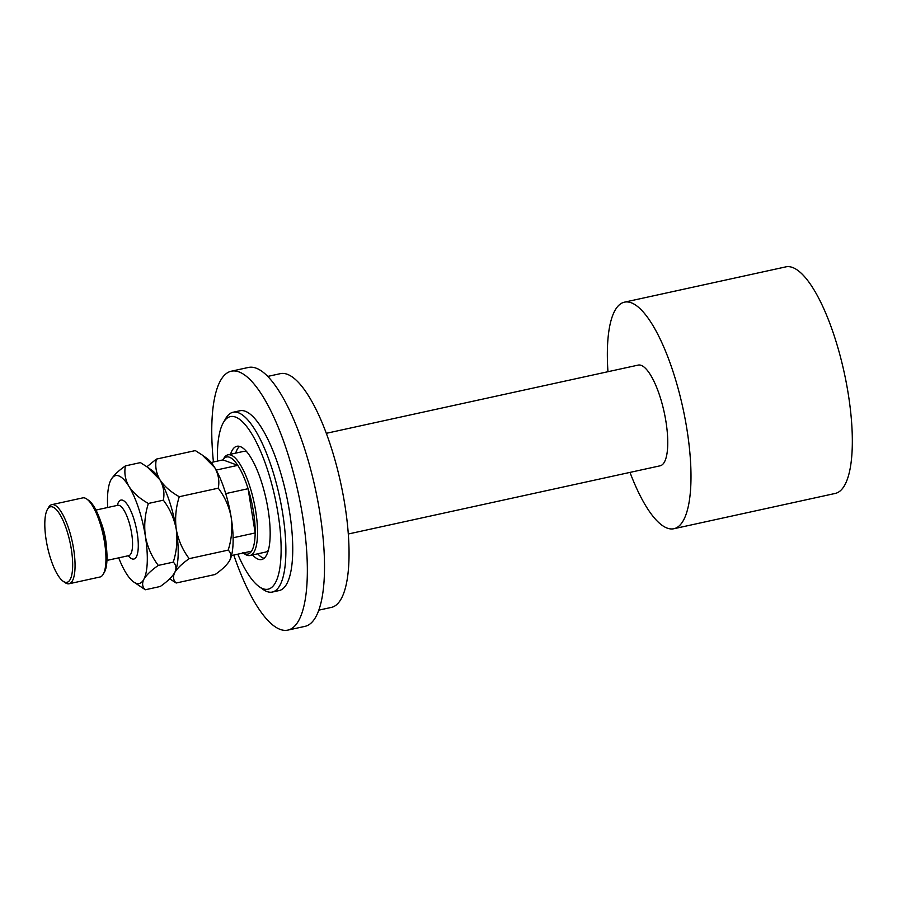 <?xml version="1.0" encoding="UTF-8"?>
<svg xmlns="http://www.w3.org/2000/svg" width="897" height="897" viewBox="0 0 897 897"><rect width="100%" height="100%" fill="white"/><g stroke="black" fill="none" stroke-linecap="round" stroke-linejoin="round"><path stroke-width="1.35" d="M237.806 554.189A88.343 26.293 -102.3 0 0 250.981 578.195A88.343 26.293 -102.3 0 0 259.188 586.66A88.343 26.293 -102.3 0 0 280.593 535.251A88.343 26.293 -102.3 0 0 247.538 427.622A88.343 26.293 -102.3 0 0 223.319 422.666A88.343 26.293 -102.3 0 0 217.444 461.103M223.319 422.666L225.674 418.574A92.021 27.392 77.7 0 1 233.029 412.261A92.021 27.392 77.7 0 1 250.902 423.743A92.021 27.392 77.7 0 1 283.957 522.233A92.021 27.392 77.7 0 1 272.352 592.054A92.021 27.392 77.7 0 1 263.034 589.396L259.188 586.66M242.829 552.642A49.694 14.789 -102.3 0 0 251.53 551.184A49.694 14.789 -102.3 0 0 255.174 532.953A49.694 14.789 -102.3 0 0 253.425 511.492A49.694 14.789 -102.3 0 0 248.088 488.708A49.694 14.789 -102.3 0 0 237.783 465.352A49.694 14.789 -102.3 0 0 222.961 459.892L223.835 458.356A51.533 15.339 77.7 0 1 227.95 454.824A51.533 15.339 77.7 0 1 255.746 511.335A51.533 15.339 77.7 0 1 249.971 555.501L265.422 552.126A51.533 15.339 -102.3 0 0 268.382 550.242M257.697 553.819A57.969 17.256 -102.3 0 0 264.077 558.315M230.529 454.263A57.969 17.256 77.7 0 1 236.875 446.28A57.969 17.256 77.7 0 1 248.133 453.501A57.969 17.256 77.7 0 1 268.954 515.562A57.969 17.256 77.7 0 1 261.644 559.549A57.969 17.256 77.7 0 1 252.55 554.94M267.743 376.415L280.346 373.657A119.626 35.611 77.7 0 1 303.567 388.569A119.626 35.611 77.7 0 1 346.545 516.627A119.626 35.611 77.7 0 1 331.464 607.381L318.861 610.139M213.419 461.977A132.509 39.446 77.7 0 1 231.247 371.212L248.413 367.456A132.509 39.446 77.7 0 1 274.134 383.972A132.509 39.446 77.7 0 1 321.743 525.81A132.509 39.446 77.7 0 1 305.036 626.353L287.87 630.109A132.509 39.446 77.7 0 1 262.148 613.582A132.509 39.446 77.7 0 1 233.781 555.064M231.247 371.212A132.509 39.446 77.7 0 1 256.979 387.728A132.509 39.446 77.7 0 1 304.576 529.566A132.509 39.446 77.7 0 1 287.87 630.109M272.352 592.054L279.225 590.551A92.021 27.392 -102.3 0 0 290.819 520.731A92.021 27.392 -102.3 0 0 257.764 422.24A92.021 27.392 -102.3 0 0 239.903 410.759L233.029 412.261M239.6 446.381A57.969 17.256 -102.3 0 0 235.676 453.131M246.877 451.909A51.533 15.339 -102.3 0 0 243.401 451.449L227.95 454.824M348.305 533.995L660.192 465.79A51.533 15.339 -102.3 0 0 665.955 421.624A51.533 15.339 -102.3 0 0 638.171 365.101L326.284 433.318M629.986 472.394A115.948 34.512 -102.3 0 0 673.95 528.714A115.948 34.512 -102.3 0 0 686.934 429.338A115.948 34.512 -102.3 0 0 624.402 302.177A115.948 34.512 -102.3 0 0 607.964 371.717M673.95 528.714L835.286 493.428A115.948 34.512 -102.3 0 0 848.27 394.052A115.948 34.512 -102.3 0 0 785.75 266.891L624.402 302.177M233.119 537.774L255.174 532.953L248.088 488.708L225.719 493.608M249.971 555.501A51.533 15.339 77.7 0 1 244.746 554.021L243.3 552.978M216.177 470.073L237.783 465.352L222.961 459.892L211.154 462.482M251.53 551.184L231.516 555.557M86.807 499.057L88.736 500.436A38.649 11.504 77.7 0 1 105.655 541.698A38.649 11.504 77.7 0 1 104.422 572.174L103.245 574.226A40.488 12.053 -102.3 0 0 104.534 542.293A40.488 12.053 -102.3 0 0 86.807 499.057A40.488 12.053 -102.3 0 0 82.703 497.891L51.813 504.652A40.488 12.053 77.7 0 1 73.644 549.054A40.488 12.053 77.7 0 1 69.114 583.756A40.488 12.053 77.7 0 1 65.01 582.59L63.082 581.222A38.649 11.504 -102.3 0 0 71.323 549.211A38.649 11.504 -102.3 0 0 47.395 509.474A38.649 11.504 -102.3 0 0 46.162 539.949A38.649 11.504 -102.3 0 0 63.082 581.222M47.395 509.474L48.573 507.422A40.488 12.053 77.7 0 1 51.813 504.652M189.2 558.652C182.64 550.018 178.335 540.286 176.272 529.421C174.837 518.41 175.834 507.511 179.277 496.714C170.722 491.948 164.252 486.264 159.845 479.66C156.112 472.988 154.946 466.148 156.336 459.118L195.333 450.597L202.229 455.037L214.764 467.64C218.487 474.311 219.653 481.162 218.263 488.181C224.822 496.803 229.127 506.547 231.191 517.412C232.626 528.423 231.628 539.321 228.186 550.119C231.146 552.821 231.628 556.308 229.643 560.558L229.43 560.961A55.21 16.438 -102.3 0 0 229.643 560.558C227.053 564.908 222.232 569.539 215.179 574.484L176.182 583.005C173.233 580.303 172.74 576.827 174.724 572.566C177.314 568.227 182.136 563.585 189.2 558.652L228.186 550.119M179.277 496.714L218.263 488.181M156.336 459.118L146.917 466.776M169.668 578.834L176.182 583.005M174.455 573.048A55.21 16.438 -102.3 0 0 174.511 572.959A55.21 16.438 -102.3 0 0 174.724 572.566A55.21 16.438 -102.3 0 0 176.272 529.421A55.21 16.438 -102.3 0 0 159.845 479.66A55.21 16.438 -102.3 0 0 152.098 470.465L147.624 467.281M229.643 560.558A55.21 16.438 -102.3 0 0 231.191 517.412A55.21 16.438 -102.3 0 0 214.764 467.64A55.21 16.438 -102.3 0 0 207.016 458.457L202.543 455.261M118.707 557.844A55.21 16.438 -102.3 0 0 125.849 572.712A55.21 16.438 -102.3 0 0 133.597 581.906A55.21 16.438 -102.3 0 0 143.834 579.327A55.21 16.438 -102.3 0 0 145.37 536.182A55.21 16.438 -102.3 0 0 128.944 486.409C125.221 479.749 124.055 472.898 125.445 465.879L140.403 462.605L147.299 467.045L159.845 479.66C163.568 486.32 164.734 493.171 163.344 500.19C169.892 508.823 174.209 518.567 176.272 529.421C177.707 540.442 176.698 551.341 173.267 562.139C176.216 564.841 176.709 568.317 174.724 572.566L174.5 572.97M174.724 572.566C172.134 576.917 167.313 581.559 160.249 586.492L145.292 589.766C142.331 587.064 141.849 583.588 143.834 579.327C146.413 574.988 151.245 570.346 158.298 565.413C151.75 556.779 147.444 547.035 145.37 536.182C143.946 525.16 144.944 514.25 148.375 503.464C139.831 498.698 133.35 493.014 128.944 486.409A55.21 16.438 -102.3 0 0 111.183 479.413A55.21 16.438 -102.3 0 0 110.97 479.794A55.21 16.438 -102.3 0 0 107.696 507.5M125.445 465.879C118.438 470.757 113.616 475.399 110.97 479.794M133.597 581.906L145.292 589.766M148.375 503.464L163.344 500.19M158.298 565.413L173.267 562.139M69.114 583.756L100.004 576.995A40.488 12.053 -102.3 0 0 103.245 574.226M117.328 505.392A30.184 8.981 77.7 0 1 127.094 504.226A30.184 8.981 77.7 0 1 137.23 533.177A30.184 8.981 77.7 0 1 128.327 555.736M129.235 555.49L128.787 555.635A25.766 7.669 -102.3 0 0 131.668 533.547A25.766 7.669 -102.3 0 0 117.776 505.291L118.247 505.235M100.856 521.998A25.766 7.669 77.7 0 1 105.577 539.254A25.766 7.669 77.7 0 1 106.44 547.518M95.945 510.068L117.776 505.291M106.956 560.412L128.787 555.635"/></g></svg>

